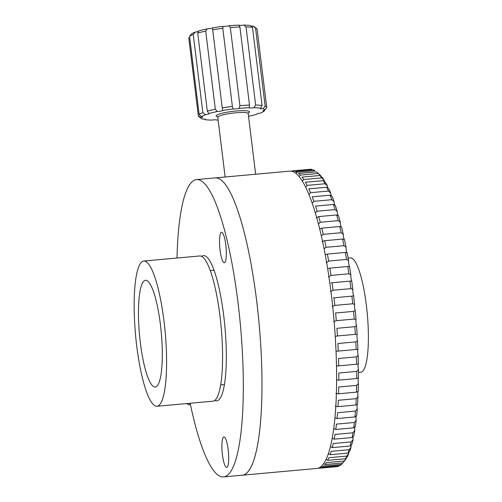 <?xml version="1.0" encoding="UTF-8"?>
<svg xmlns="http://www.w3.org/2000/svg" width="502" height="502" viewBox="0 0 502 502"><rect width="100%" height="100%" fill="white"/><g stroke="black" fill="none" stroke-linecap="round" stroke-linejoin="round"><path stroke-width="0.75" d="M358.459 372.44L360.787 372.227A57.41 11.728 -95.2 0 0 366.347 305.21A57.41 11.728 -95.2 0 0 350.421 257.877L348.093 258.084M190.17 403.257A149.27 30.49 -95.2 0 0 223.553 476.9L316.837 468.448A149.27 30.49 -95.2 0 0 331.295 294.197A149.27 30.49 -95.2 0 0 289.892 171.126L215.264 177.89A149.27 30.49 -95.2 0 1 256.666 300.962A149.27 30.49 -95.2 0 1 242.209 475.212A149.27 30.49 -95.2 0 0 246.72 473.016A149.27 30.49 -95.2 0 0 257.972 312.338A149.27 30.49 -95.2 0 0 215.264 177.89L196.608 179.584A149.27 30.49 -95.2 0 0 192.097 181.774A149.27 30.49 -95.2 0 0 177.005 258.028M156.963 406.269L212.93 401.192A72.909 14.891 -95.2 0 0 222.574 357.248A72.909 14.891 -95.2 0 0 199.771 255.964L143.798 261.04A72.909 14.891 -95.2 0 0 134.153 304.984A72.909 14.891 -95.2 0 0 156.963 406.269A72.909 14.891 -95.2 0 0 166.601 362.318A72.909 14.891 -95.2 0 0 143.798 261.04M138.452 312.583A53.582 10.944 -95.2 0 0 155.212 387.017A53.582 10.944 -95.2 0 0 162.303 354.719A53.582 10.944 -95.2 0 0 145.542 280.285A53.582 10.944 -95.2 0 0 138.452 312.583M221.093 232.501A15.311 3.125 -95.2 0 0 219.939 248.979A15.311 3.125 -95.2 0 0 224.319 262.772A15.311 3.125 -95.2 0 0 224.783 262.546A15.311 3.125 -95.2 0 0 225.938 246.068A15.311 3.125 -95.2 0 0 221.558 232.275A15.311 3.125 -95.2 0 0 221.093 232.501M223.453 437.154A15.311 3.125 -95.2 0 0 222.298 453.632A15.311 3.125 -95.2 0 0 226.678 467.418A15.311 3.125 -95.2 0 0 227.142 467.199A15.311 3.125 -95.2 0 0 228.297 450.714A15.311 3.125 -95.2 0 0 223.917 436.928A15.311 3.125 -95.2 0 0 223.453 437.154M214.743 400.445A72.909 14.891 -95.2 0 0 216.663 400.853A72.909 14.891 -95.2 0 0 218.866 399.787A72.909 14.891 -95.2 0 0 224.363 321.299A72.909 14.891 -95.2 0 0 203.498 255.625A72.909 14.891 -95.2 0 0 201.685 256.371M223.553 476.9A149.27 30.49 -95.2 0 0 228.065 474.71A149.27 30.49 -95.2 0 0 239.316 314.032A149.27 30.49 -95.2 0 0 196.608 179.584M347.767 266.512L329.858 268.137A149.27 30.49 84.8 0 1 330.994 275.416L348.909 273.797A149.27 30.49 -95.2 0 0 347.767 266.512L348.796 266.65M328.421 268.495L329.858 268.137M345.301 252.443L327.392 254.068A149.27 30.49 84.8 0 1 328.659 261.053L346.568 259.434A149.27 30.49 -95.2 0 0 345.301 252.443L347.083 252.594A146.973 30.02 84.8 0 1 348.57 260.795L346.568 259.434M325.459 254.627L327.392 254.068M342.609 239.065L324.7 240.69A149.27 30.49 84.8 0 1 326.08 247.31L343.989 245.685A149.27 30.49 -95.2 0 0 342.609 239.065L344.422 239.46A146.973 30.02 84.8 0 1 346.041 247.235L343.989 245.685M322.033 241.493L324.7 240.69M339.716 226.527L321.801 228.153A149.27 30.49 84.8 0 1 323.282 234.334L341.191 232.708A149.27 30.49 -95.2 0 0 339.716 226.527L341.561 227.155A146.973 30.02 84.8 0 1 343.293 234.415L341.191 232.708M319.711 229.094L321.801 228.153M336.647 214.956L318.732 216.582A149.27 30.49 84.8 0 1 320.295 222.26L338.204 220.635A149.27 30.49 -95.2 0 0 336.647 214.956L338.53 215.816A146.973 30.02 84.8 0 1 340.362 222.48L338.204 220.635M316.279 217.812L318.732 216.582M333.441 204.477L335.367 205.55A146.973 30.02 84.8 0 1 337.275 211.562L335.066 209.598A149.27 30.49 -95.2 0 0 333.441 204.477L315.526 206.102A149.27 30.49 84.8 0 1 317.151 211.216L335.066 209.598M330.128 195.203L332.104 196.477A146.973 30.02 84.8 0 1 334.068 201.76L331.803 199.702A149.27 30.49 -95.2 0 0 330.128 195.203L312.213 196.822A149.27 30.49 84.8 0 1 313.888 201.327L331.803 199.702M326.746 187.227L328.772 188.689A146.973 30.02 84.8 0 1 330.774 193.195L328.446 191.061A149.27 30.49 -95.2 0 0 326.746 187.227L308.83 188.852A149.27 30.49 84.8 0 1 310.537 192.686L328.446 191.061M323.326 180.638L325.409 182.27A146.973 30.02 84.8 0 1 327.423 185.947L325.045 183.77A149.27 30.49 -95.2 0 0 323.326 180.638L305.417 182.257A149.27 30.49 84.8 0 1 307.136 185.389L325.045 183.77M319.912 175.505L322.046 177.288A146.973 30.02 84.8 0 1 324.054 180.092L321.625 177.896A149.27 30.49 -95.2 0 0 319.912 175.505L302.003 177.124A149.27 30.49 84.8 0 1 303.716 179.521L321.625 177.896M316.536 171.879L298.627 173.504A149.27 30.49 84.8 0 1 300.315 175.129L318.224 173.51A149.27 30.49 -95.2 0 0 316.674 171.998A149.27 30.49 -95.2 0 0 316.536 171.879M313.235 169.808L295.327 171.427A149.27 30.49 84.8 0 1 296.971 172.274L314.88 170.655A149.27 30.49 -95.2 0 0 313.235 169.808M310.041 169.299L292.133 170.925A149.27 30.49 84.8 0 1 293.72 170.981L311.629 169.356A149.27 30.49 -95.2 0 0 310.041 169.299L292.133 170.925M349.969 281.133L332.06 282.751A149.27 30.49 84.8 0 1 333.064 290.25L350.973 288.625A149.27 30.49 -95.2 0 0 349.969 281.133L350.634 281.183M331.075 282.959L332.06 282.751M340.036 465.549A149.27 30.49 -95.2 0 0 341.498 464.425A149.27 30.49 -95.2 0 0 341.504 464.425L323.589 466.044A149.27 30.49 84.8 0 1 322.127 467.174L340.036 465.549M291.467 171.182L291.957 171.138M318.864 468.065L318.381 468.109M320.627 467.902A149.27 30.49 84.8 0 1 319.077 468.24A149.27 30.49 84.8 0 1 319.071 468.24L336.986 466.622A149.27 30.49 -95.2 0 0 338.536 466.283L320.627 467.902M326.369 462.637A149.27 30.49 84.8 0 1 325.001 464.545L342.91 462.919A149.27 30.49 -95.2 0 0 343.029 462.775A149.27 30.49 -95.2 0 0 344.278 461.012L326.369 462.637M328.923 457.711A149.27 30.49 84.8 0 1 327.668 460.372L345.583 458.746A149.27 30.49 -95.2 0 0 346.838 456.092L328.923 457.711M331.232 451.323A149.27 30.49 84.8 0 1 330.109 454.712L348.018 453.086A149.27 30.49 -95.2 0 0 349.141 449.698L331.232 451.323M333.272 443.536A149.27 30.49 84.8 0 1 332.28 447.615L350.195 445.996A149.27 30.49 -95.2 0 0 351.18 441.917L333.272 443.536M335.016 434.437A149.27 30.49 84.8 0 1 334.175 439.168L352.09 437.543A149.27 30.49 -95.2 0 0 352.925 432.812L335.016 434.437M336.447 424.121A149.27 30.49 84.8 0 1 335.769 429.448L353.678 427.823A149.27 30.49 -95.2 0 0 354.356 422.496L336.447 424.121M337.551 412.694A149.27 30.49 84.8 0 1 337.037 418.561L354.952 416.942A149.27 30.49 -95.2 0 0 355.46 411.069L337.551 412.694M338.317 400.282A149.27 30.49 84.8 0 1 337.978 406.633L355.887 405.007A149.27 30.49 -95.2 0 0 356.232 398.657L338.317 400.282M338.737 387.017A149.27 30.49 84.8 0 1 338.574 393.775L356.483 392.15A149.27 30.49 -95.2 0 0 356.652 385.392L338.737 387.017M338.806 373.03A149.27 30.49 84.8 0 1 338.819 380.133L356.727 378.508A149.27 30.49 -95.2 0 0 356.715 371.411L338.806 373.03M338.524 358.484A149.27 30.49 84.8 0 1 338.712 365.851L356.621 364.226A149.27 30.49 -95.2 0 0 356.433 356.859L338.524 358.484M337.89 343.519A149.27 30.49 84.8 0 1 338.254 351.074L356.163 349.455A149.27 30.49 -95.2 0 0 355.805 341.9L337.89 343.519M336.917 328.308A149.27 30.49 84.8 0 1 337.451 335.97L355.36 334.345A149.27 30.49 -95.2 0 0 354.826 326.683L336.917 328.308M335.612 312.997A149.27 30.49 84.8 0 1 336.309 320.684L354.217 319.065A149.27 30.49 -95.2 0 0 353.521 311.372L335.436 313.016M348.357 266.644L349.517 266.418A146.973 30.02 84.8 0 1 350.86 274.964L348.909 273.797M346.204 252.701L347.083 252.594A3.828 0.784 -95.2 0 1 346.041 247.235M343.82 239.485L344.422 239.46A3.828 0.784 -95.2 0 1 343.293 234.415M316.674 171.998L319.021 174.043A146.973 30.02 84.8 0 1 320.709 175.7L318.224 173.51M338.536 466.283L339.057 465.643M344.278 461.012L346.324 458.414A146.973 30.02 84.8 0 1 344.968 460.34L343.029 462.775M341.504 464.425L342.703 462.938M346.838 456.092L348.834 453.488A146.973 30.02 84.8 0 1 347.359 456.613L345.583 458.746M349.141 449.698L351.093 447.131A146.973 30.02 84.8 0 1 349.768 451.11L348.018 453.086M351.18 441.917L353.082 439.401A146.973 30.02 84.8 0 1 351.927 444.188L350.195 445.996M352.925 432.812L354.788 430.383A146.973 30.02 84.8 0 1 353.803 435.931L352.09 437.543M354.356 422.496L356.182 420.168A146.973 30.02 84.8 0 1 355.385 426.418L353.678 427.823M355.46 411.069L357.255 408.866A146.973 30.02 84.8 0 1 356.652 415.756L354.952 416.942M356.232 398.657L357.995 396.605A146.973 30.02 84.8 0 1 357.593 404.054L355.887 405.007M356.652 385.392L358.39 383.503A146.973 30.02 84.8 0 1 358.196 391.434L357.989 391.441M357.995 396.605A3.828 0.784 -95.2 0 1 358.196 391.434L356.483 392.15M356.715 371.411L358.441 369.704A146.973 30.02 84.8 0 1 358.453 378.037L357.888 378.019M358.39 383.503A3.828 0.784 -95.2 0 1 358.453 378.037L356.727 378.508M356.433 356.859L358.146 355.353A146.973 30.02 84.8 0 1 358.365 364L356.621 364.226M354.826 326.683L356.533 325.622A146.973 30.02 84.8 0 1 357.154 334.614L355.705 334.276M355.805 341.9L357.506 340.607A146.973 30.02 84.8 0 1 357.932 349.474L356.163 349.455M353.634 311.365L355.228 310.55A146.973 30.02 84.8 0 1 356.043 319.573L354.33 319.046M330.994 275.416L328.471 276.997M328.659 261.053L326.181 262.828M326.08 247.31L324.091 248.772M323.282 234.334L321.355 235.909M320.295 222.26L318.437 223.923M317.151 211.216L315.375 212.942M313.888 201.327L312.194 203.078M310.537 192.686L308.943 194.431M307.136 185.389L305.649 187.089M303.716 179.521L302.367 181.109M300.315 175.129L299.142 176.553M296.971 172.274L296.042 173.416M293.72 170.981L293.162 171.665M336.986 466.622L318.751 467.964M322.127 467.174L321.173 466.408M325.001 464.545L323.664 463.541M327.668 460.372L326.08 459.267M330.109 454.712L328.333 453.588M332.28 447.615L330.372 446.542M334.175 439.168L332.161 438.177M335.769 429.448L333.673 428.582M337.037 418.561L334.89 417.846M337.978 406.633L335.204 406.08M338.819 380.133L336.578 379.958M338.574 393.775L335.807 393.468M338.712 365.851L336.466 365.876M338.254 351.074L336.014 351.306M337.451 335.97L335.223 336.396M333.661 321.6L336.133 320.696M350.245 281.176L351.707 280.787A146.973 30.02 84.8 0 1 352.881 289.591L350.973 288.625M333.064 290.25L330.492 291.618M348.57 260.795A3.828 0.784 -95.2 0 0 349.517 266.418M350.86 274.964A3.828 0.784 -95.2 0 0 351.707 280.787M352.881 289.591A3.828 0.784 -95.2 0 0 353.615 295.552A146.973 30.02 84.8 0 1 354.619 304.507A3.828 0.784 -95.2 0 0 355.228 310.55M356.043 319.573A3.828 0.784 -95.2 0 0 356.533 325.622M357.154 334.614A3.828 0.784 -95.2 0 0 357.506 340.607M357.932 349.474A3.828 0.784 -95.2 0 0 358.146 355.353M358.365 364A3.828 0.784 -95.2 0 0 358.441 369.704M357.581 404.054A3.828 0.784 -95.2 0 0 357.255 408.866M356.389 415.857A3.828 0.784 -95.2 0 0 356.182 420.168M354.92 426.7A3.828 0.784 -95.2 0 0 354.788 430.383M353.163 436.433A3.828 0.784 -95.2 0 0 353.082 439.401M351.136 444.935A3.828 0.784 -95.2 0 0 351.093 447.131M348.852 452.095A3.828 0.784 -95.2 0 0 348.834 453.488M346.33 457.824A3.828 0.784 -95.2 0 0 346.324 458.414M320.709 175.7A3.828 0.784 -95.2 0 0 320.816 176.277M324.054 180.092A3.828 0.784 -95.2 0 0 324.323 181.46M327.423 185.947A3.828 0.784 -95.2 0 0 327.856 188.093M330.774 193.195A3.828 0.784 -95.2 0 0 331.383 196.094M334.068 201.76A3.828 0.784 -95.2 0 0 334.859 205.356M337.275 211.562A3.828 0.784 -95.2 0 0 338.254 215.76M340.362 222.48A3.828 0.784 -95.2 0 0 341.523 227.161M333.987 297.761A149.27 30.49 84.8 0 1 334.84 305.392L352.749 303.766A149.27 30.49 -95.2 0 0 351.896 296.136L333.46 297.849M354.619 304.507L352.749 303.766M353.615 295.552L352.316 296.136M334.84 305.392L332.23 306.54M225.887 245.597A14.489 2.962 -95.2 0 0 226.182 248.892M228.247 450.25A14.489 2.962 -95.2 0 0 228.542 453.538M218.138 120.003A32.153 4.844 173 0 1 216.45 120.06A3.828 0.577 173 0 0 211.712 120.103A32.153 4.844 173 0 1 204.941 119.633A3.828 0.577 173 0 0 205.343 119.313A3.828 0.577 173 0 0 202.57 119.099A32.153 4.844 173 0 1 201.365 118.516L198.842 116.59A34.443 5.189 173 0 1 198.346 115.855A34.443 5.189 173 0 1 198.34 115.786L200.9 117.669A32.153 4.844 173 0 0 201.365 118.516M257.143 29.417A34.443 5.189 173 0 0 257.137 29.348L266.725 107.459A34.443 5.189 173 0 1 266.731 107.535L264.723 110.158A3.828 0.577 173 0 0 263.017 110.854A3.828 0.577 173 0 0 264.102 111.124A32.153 4.844 173 0 1 260.218 113.126A3.828 0.577 173 0 0 258.9 113.333A3.828 0.577 173 0 0 256.641 114.142A3.828 0.577 173 0 0 256.76 114.261A32.153 4.844 173 0 1 248.528 116.269M243.771 25.1A32.153 4.844 173 0 1 250.536 25.571L252.481 27.365A34.443 5.189 173 0 0 246.036 26.92L243.771 25.1A3.828 0.577 -7 0 1 239.027 25.138L239.912 26.97A34.443 5.189 173 0 0 230.336 27.554L228.968 25.753A3.828 0.577 -7 0 1 223.133 26.355L222.794 28.338L232.382 106.449A34.443 5.189 173 0 0 222.242 107.911L212.478 27.892A3.828 0.577 -7 0 1 207.119 28.896L205.713 31.099L215.308 109.21A34.443 5.189 173 0 0 207.32 111.155L197.725 33.038L198.723 30.936A32.153 4.844 173 0 1 207.119 28.896M222.756 28.118L222.794 28.338A34.443 5.189 173 0 0 212.653 29.794M205.713 31.099A34.443 5.189 173 0 0 197.725 33.038M193.251 34.512L202.846 112.63A34.443 5.189 173 0 0 199.15 114.538L189.555 36.42L191.381 34.08A32.153 4.844 173 0 1 195.265 32.078L193.251 34.512A34.443 5.189 173 0 0 189.555 36.42M198.346 115.855L188.758 37.744A34.443 5.189 173 0 1 188.752 37.669L198.34 115.786M264.102 111.124L265.903 108.595M257.137 29.348A34.443 5.189 173 0 0 256.641 28.608A34.443 5.189 173 0 0 255.556 28.062L252.914 26.104A3.828 0.577 -7 0 1 251.094 26.148M266.725 107.459A34.443 5.189 173 0 0 265.144 106.173L255.556 28.062M239.912 26.97L249.5 105.087L249.174 107.761A32.153 4.844 173 0 0 239.115 108.376L239.925 105.671L230.336 27.554M249.149 107.616L249.174 107.761A3.828 0.577 173 0 0 253.912 107.723L255.631 105.037L246.036 26.92M249.5 105.087A34.443 5.189 173 0 0 239.925 105.671M215.308 109.21L217.259 111.519A3.828 0.577 173 0 0 222.624 110.515A32.153 4.844 173 0 1 233.279 108.978L232.407 106.757M222.624 110.515L222.242 107.911M217.259 111.519A32.153 4.844 173 0 0 208.87 113.559L207.32 111.155M202.846 112.63L205.412 114.701A32.153 4.844 173 0 0 201.528 116.702L199.15 114.538M228.968 25.753A32.153 4.844 173 0 1 239.027 25.138L239.04 25.244M223.133 26.355A32.153 4.844 173 0 0 212.478 27.892M252.481 27.365L262.075 105.483L260.682 108.194A32.153 4.844 173 0 0 253.912 107.723M262.075 105.483A34.443 5.189 173 0 0 255.631 105.037M256.641 28.608L254.119 26.688A32.153 4.844 173 0 0 252.914 26.104M198.629 31.287A3.828 0.577 -7 0 1 195.265 32.078M233.279 108.978A3.828 0.577 173 0 0 239.115 108.376M205.412 114.701A3.828 0.577 173 0 0 208.989 113.678A3.828 0.577 173 0 0 208.87 113.559M200.9 117.669A3.828 0.577 173 0 0 202.613 116.966A3.828 0.577 173 0 0 201.528 116.702M264.723 110.158A32.153 4.844 173 0 0 263.061 108.727L265.144 106.173M260.682 108.194A3.828 0.577 173 0 0 260.281 108.514A3.828 0.577 173 0 0 263.061 108.727M186.65 403.577A34.443 33.32 47.5 0 0 189.16 404.938L190.302 403.897M248.245 113.044A16.842 2.535 173 0 0 244.499 110.685A16.842 2.535 173 0 0 226.044 112.392A16.842 2.535 173 0 0 217.63 116.803M247.837 113.132L248.383 112.793L248.195 113.546A15.311 2.303 173 0 0 226.841 114.029A15.311 2.303 173 0 0 217.799 117.28L225.134 176.999M214.04 270.239L210.313 270.572M224.407 384.588L220.673 384.927M218.05 116.79L217.429 116.596L217.799 117.28M248.195 113.546L255.643 174.232"/></g></svg>
